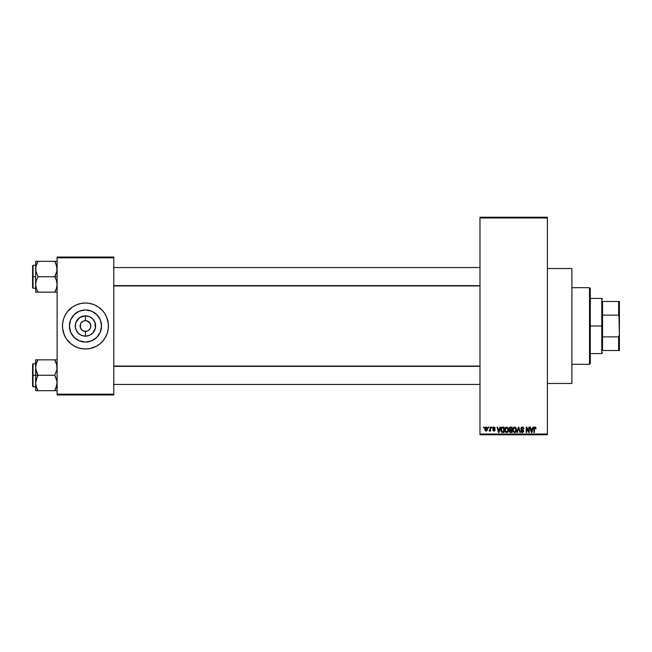 <?xml version="1.0" encoding="UTF-8"?>
<svg xmlns="http://www.w3.org/2000/svg" width="652" height="652" viewBox="0 0 652 652"><rect width="100%" height="100%" fill="white"/><g stroke="black" fill="none" stroke-linecap="round" stroke-linejoin="round"><path stroke-width="0.98" d="M494.705 427.288L495.161 428.307L493.939 427.606L493.287 428.307L494.892 429.326L495.023 430.41L494.428 431.021L493.352 430.923L492.863 429.978L493.971 430.532L494.591 429.961L492.993 429.04L492.863 427.826L493.491 427.133L494.681 427.272M547.387 383.457L571.902 383.457L571.902 268.542L547.387 268.542L571.902 268.542L571.902 383.457L547.387 383.457M90.416 323.946L88.436 321.542L86.504 320.743L89.919 323.017L90.824 326L90.416 328.054L89.251 329.79L87.507 330.955L85.461 331.363L85.461 336.171A10.171 10.171 0 0 1 75.282 326A10.171 10.171 0 0 1 85.461 315.829L85.461 320.637L86.162 320.686M85.461 320.637L85.461 315.829A10.171 10.171 0 0 1 95.632 326A10.171 10.171 0 0 1 85.461 336.171L81.565 335.397L78.264 333.196L76.056 329.896L75.282 326L76.056 322.104L79.805 317.54L85.461 315.829L89.348 316.603L92.649 318.804L94.858 322.104L95.436 327.989L92.649 333.196L89.348 335.397L85.461 336.171L85.461 331.363L82.478 330.458L80.506 328.054L82.478 330.458L85.461 331.363A5.363 5.363 0 0 0 90.824 326A5.363 5.363 0 0 0 85.461 320.637L86.504 320.743L85.461 320.637A5.363 5.363 0 0 0 80.098 326A5.363 5.363 0 0 0 85.461 331.363A5.363 5.363 0 0 1 80.098 326A5.363 5.363 0 0 1 85.461 320.637L83.407 321.045L85.461 320.637A5.363 5.363 0 0 1 90.824 326A5.363 5.363 0 0 1 85.461 331.363L87.507 330.955M81.003 323.017L83.407 321.045M85.461 342.055A16.055 16.055 0 0 1 69.405 326A16.055 16.055 0 0 1 85.461 309.945L91.606 311.167L96.814 314.647L100.294 319.855L101.516 326L100.294 332.145L96.814 337.353L91.606 340.833L85.461 342.055L79.316 340.833L74.108 337.353L70.62 332.145L69.405 326L70.62 319.855L74.108 314.647L79.316 311.167L85.461 309.945A16.055 16.055 0 0 1 101.516 326A16.055 16.055 0 0 1 85.461 342.055M69.194 309.765A22.983 22.983 0 0 0 65.192 315.16L67.694 311.42L72.69 306.888L76.667 304.769L80.978 303.457A22.983 22.983 0 0 0 78.802 304.003M78.77 304.011A22.983 22.983 0 0 0 69.226 309.733M62.478 326.024A22.983 22.983 0 0 0 64.222 334.786L62.584 328.249L62.584 323.751L63.464 319.325L65.192 315.169A22.983 22.983 0 0 0 62.478 325.976M69.226 342.267A22.983 22.983 0 0 0 78.77 347.989L74.621 346.269L70.881 343.767L66.349 338.771L64.222 334.794A22.983 22.983 0 0 0 69.194 342.235M78.802 347.997A22.983 22.983 0 0 0 80.978 348.543L76.667 347.231M80.978 303.457L85.461 303.017A22.983 22.983 0 0 1 108.436 326A22.983 22.983 0 0 1 85.461 348.983A22.983 22.983 0 0 1 62.478 326A22.983 22.983 0 0 1 85.461 303.017L89.943 303.457L94.255 304.769L98.224 306.888L101.712 309.749L104.564 313.229L106.692 317.206L108.33 323.751L108.33 328.249L107.45 332.675L105.73 336.831L103.22 340.58L100.041 343.767L96.292 346.269L89.943 348.543L85.461 348.983L80.978 348.543M479.978 217.988L479.978 434.012L547.387 434.012L547.387 217.988L479.978 217.988L479.978 217.222L547.387 217.222L547.387 217.988L547.387 217.222L479.978 217.222L479.978 434.778L547.387 434.778L547.387 217.988L479.978 217.988M488.193 427.883L488.193 427.117L488.682 427.117L488.682 427.883L488.193 427.883L488.682 427.883L488.682 427.117L488.193 427.117L488.682 427.117L488.682 427.883L488.193 427.883L488.193 427.117L488.193 427.883M490.149 430.393L489.098 430.882L490.051 429.937L490.149 427.117L490.63 427.117L490.63 431.021L490.149 430.393L489.685 431.07L489.098 430.882L490.149 429.138L489.098 430.882L490.149 430.393L490.63 431.021L490.63 427.117L490.149 427.117L490.63 427.117L490.63 431.021L490.149 431.021M491.535 427.883L491.535 427.117L492.024 427.117L492.024 427.883L491.535 427.883L492.024 427.883L492.024 427.117L491.535 427.117L492.024 427.117L492.024 427.883L491.535 427.883L491.535 427.117L491.535 427.883M500.011 427.117L499.587 428.723L500.011 427.117L500.524 427.117L499.041 432.48L498.527 432.48L496.971 427.117L497.484 427.117L497.9 428.723L499.587 428.723L497.9 428.723L497.484 427.117L496.971 427.117L498.527 432.48L499.041 432.48L500.524 427.117L500.011 427.117L500.524 427.117L499.041 432.48L498.527 432.48L496.971 427.117L497.484 427.117M506.653 427.052L508.047 427.891L508.527 429.97L507.721 432.129L505.773 432.276L504.787 430.263L505.373 427.696L506.653 427.052L505.251 427.867L504.77 429.798L506.645 432.553C508.006 432.194 508.633 431.249 508.527 429.733L508.047 427.891L506.759 427.052M514.656 427.052L515.936 427.712L516.539 429.733L515.732 432.129L513.98 432.398L512.863 430.719L513.263 427.867L514.656 427.052L513.263 427.867L512.782 429.798L514.656 432.553C516.017 432.194 516.645 431.249 516.539 429.733L516.058 427.891L514.762 427.052M535.096 427.052L536.042 428.723L535.553 428.788L535.137 427.704L534.51 427.924L534.371 432.48L533.882 432.48L534.053 427.671L534.982 427.052L533.882 428.845L533.882 432.48L534.371 432.48L534.436 428.079L534.958 427.679L536.042 428.723L535.895 427.728M532.88 427.117L532.464 428.723L532.88 427.117L533.393 427.117L531.91 432.48L531.396 432.48L529.84 427.117L530.353 427.117L530.777 428.723L532.464 428.723L530.777 428.723L530.353 427.117L529.84 427.117L531.396 432.48L531.91 432.48L533.393 427.117L532.88 427.117L533.393 427.117L531.91 432.48L531.396 432.48L529.84 427.117L530.353 427.117M528.796 427.117L528.796 431.412L528.796 427.117L529.285 427.117L529.285 432.48L528.764 432.48L526.71 428.185L526.71 432.48L526.221 432.48L526.221 427.117L526.743 427.117L528.796 431.412L526.743 427.117L526.221 427.117L526.221 432.48L526.71 432.48L526.71 428.185L528.764 432.48L529.285 432.48L529.285 427.117L528.796 427.117L529.285 427.117L529.285 432.48L528.764 432.48M520.924 430.948L522.382 431.926L523.295 431.062L520.785 428.608L521.437 427.288L522.643 427.076L523.507 427.582L523.923 428.861L522.382 427.679L521.559 427.908L521.298 428.812L523.426 430.1L523.695 431.64L522.399 432.553L521.021 431.551L521.413 430.882L521.739 431.714L522.733 431.877L523.287 430.923L521.201 429.668L520.785 428.608L521.527 429.88L523.14 430.516L522.382 431.926L520.924 430.948L522.399 432.553L523.784 431.086L521.274 428.592L522.26 427.679L523.923 428.861L522.48 427.06M518.454 428.592L517.378 432.48L516.865 432.48L518.397 427.117L518.87 427.117L520.32 432.48L519.815 432.48L518.666 427.745L517.378 432.48L516.865 432.48L517.378 432.48L518.666 427.745L519.815 432.48L520.32 432.48L518.87 427.117L518.397 427.117L518.87 427.117L520.32 432.48L519.815 432.48L518.666 427.745M509.228 431.135L509.75 430.01L509.228 431.135L509.75 430.01L509.09 428.698L509.457 427.533L512.081 427.117L512.081 432.48L509.587 432.121L509.236 430.972L509.75 430.01L509.09 428.698L509.75 430.01L509.228 431.135L510.565 432.48L512.081 432.48L512.081 427.117L510.573 427.117L512.081 427.117L512.081 432.48L510.565 432.48M502.643 427.117C501.29 427.402 500.671 428.307 500.801 429.831L501.559 427.459L504.077 427.117L504.077 432.48L501.616 432.203L500.801 430.018L501.934 432.382L504.077 432.48L504.077 427.117L502.643 427.117L504.077 427.117L504.077 432.48M484.819 429.684L484.925 428.038L485.797 427.101L486.914 427.345L487.484 428.731L487.354 430.124L486.473 431.045L485.251 430.679L484.795 429.448L486.139 431.086L487.5 429.073L486.139 427.052L484.786 429.277M483.597 427.883L483.597 427.117L484.086 427.117L484.086 427.883L483.597 427.883L484.086 427.883L484.086 427.117L483.597 427.117L484.086 427.117L484.086 427.883L483.597 427.883L483.597 427.117L483.597 427.883M57.115 257.051L113.798 257.051L113.798 257.817L57.115 257.817L57.115 394.183L113.798 394.183L113.798 257.051L57.115 257.051L57.115 257.817L57.115 257.051M57.115 394.949L113.798 394.949L113.798 257.817L57.115 257.817L57.115 394.949L57.115 394.183L113.798 394.183L113.798 394.949L57.115 394.949M89.943 348.543A22.983 22.983 0 0 0 92.111 347.997M92.144 347.989A22.983 22.983 0 0 0 101.688 342.267M101.728 342.235A22.983 22.983 0 0 0 105.722 336.839M106.692 334.794L105.73 336.831A22.983 22.983 0 0 0 108.436 326.024M108.436 325.976A22.983 22.983 0 0 0 105.73 315.169M105.722 315.16A22.983 22.983 0 0 0 101.728 309.765M101.688 309.733A22.983 22.983 0 0 0 92.144 304.011L94.255 304.769M92.111 304.003A22.983 22.983 0 0 0 89.943 303.457M100.041 343.767L100.547 343.335M108.33 328.249L108.436 326M107.45 319.325L106.692 317.206M70.881 308.233L70.367 308.665M65.192 315.169L64.222 317.206M62.584 323.751L62.478 326M63.464 332.675L64.222 334.794M98.811 334.924L100.294 332.145M94.377 312.65L91.606 311.167M72.111 317.076L70.62 319.855M76.537 339.35L79.316 340.833M89.919 328.983L90.416 328.054M80.506 328.054L80.506 323.946M85.461 331.363L84.76 331.314M479.978 434.778L479.978 434.012L547.387 434.012L547.387 434.778L479.978 434.778M534.982 427.052L535.748 427.427L534.982 427.052L535.748 427.427L536.042 428.723L535.545 428.617M535.748 427.427L536.042 428.723M535.553 428.788L534.958 427.679L535.553 428.788L534.958 427.679L534.371 428.796M535.048 427.679L534.436 428.079L535.048 427.679M534.371 432.48L533.882 432.48L533.882 428.845M534.306 427.304L534.836 427.06M531.845 430.907L532.293 429.35L531.616 431.926L530.94 429.35L532.293 429.35L530.94 429.35L531.339 430.825M526.71 432.48L526.221 432.48L526.221 427.117L526.743 427.117M523.923 428.861L523.116 428.046M522.26 427.679L521.372 429.016M522.073 429.481L523.776 431.225M522.089 432.529L521.527 432.292M522.089 431.893L521.437 431.078M523.287 431.184L522.382 431.926L523.14 430.516L521.527 429.88L520.785 428.608L522.309 427.052M523.14 430.516L523.295 431.062L521.445 429.831M521.013 427.736L521.673 427.158M521.592 429.912L522.048 430.067M518.397 427.117L516.865 432.48L518.397 427.117M516.262 428.274L516.433 428.78M516.523 430.206L516.457 430.67L516.523 430.206M515.3 432.415L514.893 432.537M513.173 431.591L512.822 430.491M513.523 427.533L514.452 427.06M514.55 431.917L515.341 431.706M513.784 431.526L514.452 431.909M513.515 431.111L514.656 431.926L513.474 431.021L513.263 429.815L513.474 431.021L513.263 429.815L514.664 427.679L513.54 428.429L513.263 429.815L513.426 428.682M514.575 427.679L515.308 427.883L514.664 427.679L516.05 429.725L515.797 431.151L516.05 429.725L514.746 431.917M516.042 429.375L515.447 427.989M515.895 428.69L515.561 428.111M510.296 432.463L509.432 431.901M510.573 427.117L509.09 428.698M509.685 427.329L510.1 427.166M509.595 428.421L510.63 429.627L509.579 428.69L510.06 427.81L509.864 429.423L511.592 429.627L510.63 429.627M510.117 427.793L509.579 428.56M510.679 430.255L509.717 431.045L511.592 431.852L511.592 430.255L510.166 430.304L509.717 431.045L510.166 430.304L511.592 430.255L511.592 431.852L509.717 430.931L510.361 431.836M509.815 430.589L509.725 431.233M510.182 427.777L511.592 427.745L511.592 429.627L511.592 427.745L509.994 427.842M508.25 428.274L508.413 428.755M507.533 432.276L507.117 432.48M505.17 431.591L504.819 430.491M506.547 431.917L507.329 431.706M505.773 431.526L506.449 431.909M505.504 431.111L506.645 431.926L505.463 431.021L505.259 429.815L505.463 431.021L505.259 429.815L506.653 427.679L505.528 428.429L505.259 429.815L505.422 428.682M506.563 427.679L507.297 427.883L506.653 427.679L508.047 429.725L507.794 431.151L508.047 429.725L506.734 431.917M508.03 429.375L507.435 427.989M507.892 428.69L507.558 428.111M501.608 432.203L500.883 430.785M501.013 431.29L500.809 430.206M501.755 427.321L502.179 427.166M501.315 430.377L502.032 431.746L503.588 431.852L503.588 427.745L501.486 428.527L503.588 427.745L503.588 431.852L502.032 431.746L501.412 428.747M501.657 428.177L501.29 430.108M502.513 427.753L501.942 427.908M501.641 431.388L502.725 431.852M498.967 430.907L499.424 429.35L498.967 430.907M498.747 431.926L498.071 429.35L498.788 431.665M498.071 429.35L499.424 429.35L498.071 429.35M495.161 428.307L493.971 427.052L492.79 428.307L494.599 430.059L493.971 430.532L492.863 429.978L493.988 431.086L495.088 429.978L493.279 428.209L493.939 427.606L494.648 428.225M494.672 428.372L493.939 427.606L494.672 428.372L493.939 427.606L493.279 428.209L494.102 428.861M494.086 427.622L493.279 428.209L493.882 428.78L493.287 428.087M493.808 427.614L493.279 428.209M495.072 430.198L494.901 430.654M492.879 430.124L493.971 430.532L494.599 430.059L493.89 429.513M493.352 429.904L493.971 430.532L493.352 429.904L493.971 430.532L494.444 429.733M493.971 430.532L494.599 430.059M489.562 431.086L489.098 430.882M489.236 430.32L490.051 429.937L490.149 427.117M489.595 430.393L490.051 429.937M486.954 427.378L487.443 428.38M485.634 430.972L485.145 430.548M484.835 428.421L485.096 427.663M485.699 427.769L485.512 430.157M485.43 430.002L486.156 430.532L487.011 429.073L486.156 430.532L486.938 429.774L486.857 428.136L486.009 427.614L487.003 428.837M486.033 430.524L485.267 429.073L486.245 427.614M531.665 431.665L531.771 431.159M501.486 428.527L501.298 429.505M498.47 430.825L498.617 431.371M485.275 428.837L485.275 429.309M589.522 287.695L590.288 288.461L590.288 363.539L589.522 364.305L571.902 364.305L589.522 364.305L589.522 287.695L571.902 287.695L589.522 287.695L589.522 364.305L590.288 363.539L590.288 288.461L589.522 287.695M35.844 369.578L35.664 375.259L38.052 375.259L36.333 371.534L35.664 367.549L36.325 363.588L38.052 359.839L54.727 359.839L56.936 365.519L56.944 369.545L54.727 375.259L38.052 375.259L35.844 369.578M32.6 386.074L32.6 364.223L32.6 375.259L33.056 375.259L33.056 363.767L33.056 375.259L35.664 375.259L35.664 382.968L36.325 379.008L38.052 375.259L54.727 375.259L56.936 380.939L56.944 384.965L54.727 390.678L38.052 390.678L36.333 386.946L35.664 382.968L35.664 390.678L57.115 390.678L54.727 390.678L56.447 386.938L55.689 388.837L57.115 382.968L56.439 378.983L54.727 375.259L56.944 369.545L56.716 364.501M35.664 363.767L33.056 363.767L33.056 386.75L32.6 386.286M35.762 384.452L35.836 384.957M36.064 386.017L36.325 386.921M37.017 388.69L38.052 390.678L37.091 390.678L38.052 390.678L36.333 386.946L35.664 382.968L35.664 390.678M56.7 386.082L56.928 385.03M57.017 366.065L56.944 365.552M55.167 360.637L54.727 359.839L57.115 359.839L38.052 359.839L36.333 363.58L38.052 359.839L35.664 359.839L35.664 375.259L33.056 375.259L33.056 386.75L33.056 375.259L32.6 375.259L32.6 364.223L33.056 363.767M36.08 364.435L35.844 365.519M32.6 375.259L32.6 386.286L32.6 375.259M37.091 388.837L38.052 390.678L36.333 390.678M37.091 377.1L38.052 375.259L35.664 375.259L35.664 382.968L37.091 377.1M35.836 359.839L35.664 367.549L36.325 363.588L38.052 359.839L36.333 359.839M37.14 361.567L38.052 359.839L37.091 359.839M55.689 390.678L54.727 390.678L55.754 388.698M55.689 361.673L56.447 363.588M56.447 359.839L56.944 359.839M479.978 366.359L113.798 366.359L479.978 366.359M113.798 285.641L479.978 285.641L113.798 285.641M602.546 301.485L602.546 315.136L602.546 301.485L618.634 301.485L602.546 301.485M602.546 326L602.546 315.136L602.546 336.864L602.546 326L601.78 326L602.546 326M590.288 298.42L601.78 298.42L601.78 326L601.78 298.42L602.546 299.187M590.288 326L601.78 326L590.288 326M602.546 350.515L602.546 336.864L602.546 350.515L619.4 350.515L619.4 334.802L618.634 336.864L602.546 336.864L618.634 336.864L618.634 350.515L618.634 336.864L619.4 334.802L619.4 350.515L602.546 350.515M590.288 353.58L601.78 353.58L601.78 326L601.78 353.58L602.546 352.813M619.4 301.485L618.634 301.485L619.4 334.802L619.4 301.485L619.4 317.198L618.634 315.136L618.634 301.485L619.4 301.485M602.546 315.136L618.634 315.136L602.546 315.136M55.754 263.31L57.115 269.031L56.447 272.992L54.727 276.741L57.115 276.741L54.727 276.741L56.439 280.466L57.115 284.451L56.447 288.42L54.727 292.161L56.447 288.42L54.727 292.161L38.052 292.161L36.333 288.437L35.664 284.451L36.325 280.49L38.052 276.741L35.844 271.061L35.836 267.035L37.091 263.163L36.333 265.062M56.936 261.322L35.664 261.322L35.664 276.741L33.056 276.741L33.056 288.233L33.056 276.741L32.6 276.741L32.6 287.776L32.6 265.714L33.056 265.25L33.056 288.233L32.6 287.776M35.762 285.935L35.836 286.464M36.064 287.499L35.664 284.451L35.664 292.161L56.944 292.161M56.7 287.565L56.928 286.521M57.017 267.548L56.944 267.043M56.716 265.983L56.944 271.028L54.727 276.741L38.052 276.741L54.727 276.741L56.439 280.466L57.115 284.451L56.447 288.42L54.727 292.161L56.447 292.161M36.08 265.918L38.052 261.322L37.091 263.163L38.052 261.322L54.727 261.322L56.439 265.054M37.091 261.322L35.664 261.322L38.052 261.322L37.091 263.163L38.052 261.322L35.664 261.322L35.664 284.451L36.325 280.49L38.052 276.741L35.844 271.061L35.844 267.01M32.6 287.565L32.6 276.741L35.664 276.741L35.664 292.161M33.056 276.741L33.056 265.25L33.056 276.741M32.6 276.741L32.6 265.714L32.6 276.741M37.025 263.302L36.333 265.054M36.333 292.161L38.052 292.161L37.091 292.161L38.052 292.161L36.325 288.412M37.612 291.362L37.091 290.327M56.447 261.322L54.727 261.322L55.689 263.163L54.727 261.322L55.689 261.322L54.727 261.322L55.689 263.163M55.64 290.433L54.727 292.161L55.689 292.161M56.7 364.435L56.928 365.479M36.08 386.082L35.844 384.99M56.439 386.946L56.683 386.131M35.762 366.065L35.836 365.536M36.088 364.387L36.325 363.588M57.017 384.452L56.944 384.957M56.7 265.918L56.928 266.97M36.08 287.565L35.844 286.481M36.088 265.869L36.325 265.079M35.762 267.548L35.836 267.043M35.836 261.322L36.333 261.322L35.836 261.322M56.683 287.613L56.447 288.412M57.017 285.935L56.944 286.448M35.664 386.75L33.056 386.75M113.798 384.452L479.978 384.452M113.798 366.065L479.978 366.065M479.978 267.548L113.798 267.548M479.978 285.935L113.798 285.935M35.664 288.233L33.056 288.233M35.664 265.25L33.056 265.25"/></g></svg>
